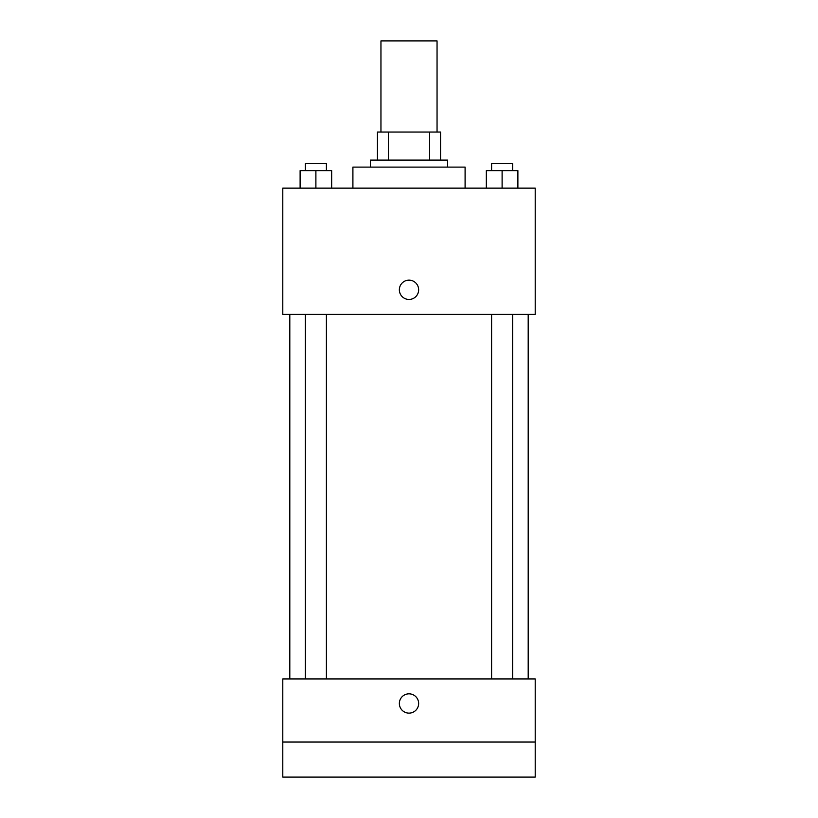 <?xml version="1.0" encoding="UTF-8"?>
<svg xmlns="http://www.w3.org/2000/svg" width="818" height="818" viewBox="0 0 818 818"><rect width="100%" height="100%" fill="white"/><g stroke="black" fill="none" stroke-linecap="round" stroke-linejoin="round"><path stroke-width="1.23" d="M437.047 132.046L437.047 40.9L380.953 40.9L380.953 132.046M388.427 160.093L388.427 132.046L377.446 132.046L377.446 160.093L377.446 132.046M388.427 132.046L440.554 132.046L440.554 160.093M429.573 160.093L429.573 132.046M370.442 167.107L370.442 160.093L447.558 160.093L447.558 167.107M465.094 188.14L465.094 167.107L352.906 167.107L352.906 188.14M282.793 188.14L535.207 188.14L535.207 314.347L282.793 314.347L282.793 188.14M409 299.449A9.642 9.642 0 0 1 400.646 284.981A9.642 9.642 0 0 1 417.354 284.981A9.642 9.642 0 0 1 409 299.449M282.793 678.94L535.207 678.94L535.207 777.1L282.793 777.1L282.793 678.94M409 713.122A9.642 9.642 0 0 1 400.646 698.664A9.642 9.642 0 0 1 417.354 698.664A9.642 9.642 0 0 1 409 713.122M282.793 742.038L535.207 742.038M486.332 188.14L486.332 170.614L517.886 170.614L517.886 188.14L517.886 170.614M502.109 188.14L502.109 170.614M512.63 170.614L512.63 163.6L491.598 163.6L491.598 170.614M300.114 188.14L300.114 170.614L331.668 170.614L331.668 188.14L331.668 170.614M315.891 188.14L315.891 170.614M326.402 170.614L326.402 163.6L305.37 163.6L305.37 170.614M528.193 678.94L528.193 314.347M289.807 678.94L289.807 314.347M491.598 314.347L491.598 678.94M512.63 314.347L512.63 678.94M326.402 678.94L326.402 314.347M305.37 678.94L305.37 314.347"/></g></svg>
